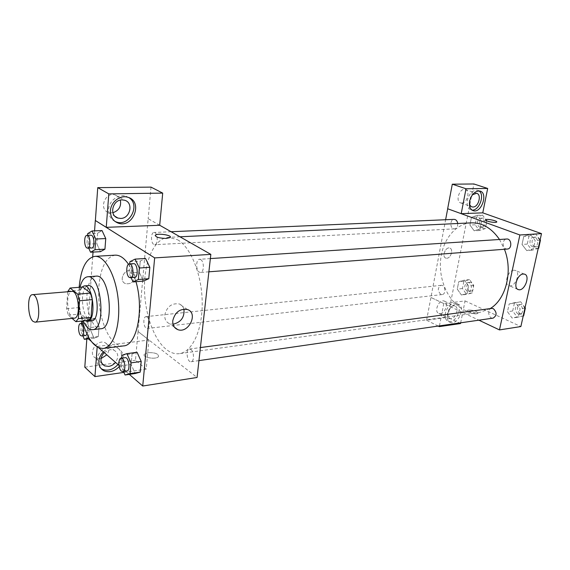 <?xml version="1.0" encoding="UTF-8"?>
<svg xmlns="http://www.w3.org/2000/svg" width="570" height="570" viewBox="0 0 570 570"><rect width="100%" height="100%" fill="white"/><g stroke="black" fill="none" stroke-linecap="round" stroke-linejoin="round"><path stroke-width="0.43" stroke-dasharray="2.85 2.14" d="M74.292 318.188L72.141 317.369C66.369 313.094 66.07 291.277 71.827 291.42M67.688 291.762L66.59 308.726L68.307 315.189L72.069 318.409M67.723 291.206L80.306 290.173L79.116 307.543L66.59 308.726M88.55 320.361L80.847 313.949L68.307 315.189M80.847 313.949L79.116 307.543M80.306 290.173L82.714 287.024M81.859 287.095C79.921 289.154 78.753 292.724 78.361 297.804C78.147 308.862 80.398 316.5 85.122 320.718M91.571 320.882L88.592 319.791C84.253 315.139 82.215 307.686 82.493 297.44C83.156 290.23 85.094 286.29 88.314 285.613M79.999 287.244L78.916 294.59C78.411 304.309 79.821 313.087 83.149 320.924M95.967 276.165C91.036 277.191 88.072 283.098 87.068 293.892C85.621 310.422 93.195 330.115 100.819 328.762M79.152 287.309L79.13 287.672C78.432 298.972 79.479 310.087 82.279 321.01M123.54 345.905C120.612 346.239 117.705 345.206 114.819 342.812C104.296 334.369 97.071 307.985 98.902 286.083C100.712 267.273 106.134 256.963 115.176 255.161M128.492 264.281C131.528 268.89 134.028 274.697 135.988 281.694M94.563 230.857L93.038 252.09M92.696 256.771L86.875 337.511L88.414 338.851M91.228 341.288L98.617 347.714M118.98 365.399L129.319 374.376M90.502 329.959L94 338.188L98.297 336.571L99.059 326.56L95.482 318.288L91.221 320.076L90.502 329.959L94 338.188L98.297 336.571L99.059 326.56L95.482 318.288L85.771 319.293L81.574 321.081L91.221 320.076L90.502 329.959L80.876 331.035L82.892 335.851M87.68 233.643L97.577 233.223L102.03 230.558L97.577 233.223L96.807 243.711L100.455 251.676L96.807 243.711L86.939 244.202L88.735 248.192M129.889 261.73L140.27 261.06L145.521 258.466L140.27 261.06L139.279 272.296L143.49 281.096L139.279 272.296L128.927 273.051L131.136 277.74M121.959 355.224L132.076 353.885L137.078 352.296L132.076 353.885L131.143 364.422L135.168 373.514L131.143 364.422L121.061 365.833L123.533 371.505M159.693 225.278L148.172 218.716L138.054 331.548L148.934 340.034L97.213 346.432L86.875 337.511M159.693 225.243L148.236 218.716M155.183 235.581C156.315 237.405 160.056 238.367 166.404 238.452L170.373 237.12M129.02 197.683L126.063 196.244C118.553 193.579 108.984 200.775 108.585 209.518C108.4 215.068 110.53 219.044 114.99 221.438M112.874 212.738L108.671 212.517C98.261 209.575 105.186 191.292 115.332 195.018C117.798 195.866 119.465 197.562 120.341 200.106M151.007 187.117L148.172 218.716M183.932 309.083C183.162 306.56 181.595 304.85 179.237 303.953C171.777 302.898 166.953 306.567 164.766 314.954C164.53 319.321 166.169 322.264 169.682 323.774L173.016 324.245M148.1 352.659L144.424 354.155C141.488 357.39 156.294 359.976 158.489 356.606C158.652 353.813 155.19 352.495 148.1 352.659C155.19 352.495 158.652 353.806 158.489 356.599C156.294 359.976 141.488 357.39 144.424 354.148L148.1 352.659M138.111 331.548L197.056 377.482M103.384 351.854C108.036 347.607 112.817 346.353 117.726 348.085C124.481 352.509 124.973 358.715 119.208 366.688M97.213 346.432L97.178 346.973M123.918 372.395L146.205 369.161L148.934 340.034M117.983 364.529C123.149 356.72 122.472 350.742 115.945 346.596C108.742 343.09 97.47 350.842 97.135 359.67C96.936 363.539 98.24 366.489 101.047 368.534M104.203 352.559L110.067 349.638L113.964 350.13C118.41 352.93 118.923 357.012 115.496 362.37M100.99 358.608L96.088 358.238C86.968 354.654 96.572 338.473 105.272 342.748C109.682 345.541 110.202 349.574 106.825 354.839M146.205 369.161L135.482 360.219L138.054 331.548M84.795 367.187L102.878 364.7M103.27 364.643L135.482 360.219M86.939 337.504L86.825 339.036M134.969 276.828C135.09 273.971 133.95 272.018 131.556 270.971C124.424 267.957 118.14 281.16 125.535 283.603C130.48 284.444 133.629 282.186 134.969 276.828C133.629 282.186 130.487 284.444 125.542 283.603C118.147 281.16 124.431 267.957 131.556 270.978C133.95 272.018 135.09 273.971 134.969 276.828M190.907 349.481C194.199 351.605 194.37 361.608 191.121 361.743C187.103 362.62 185.364 349.296 189.461 349.04L190.907 349.481M154.89 232.71C158.09 234.263 157.933 244.865 154.719 244.701L153.8 244.445C150.623 242.827 150.793 232.311 154.014 232.474L154.89 232.71M147.103 316.991C150.017 318.844 150.124 328.441 147.238 328.455L146.077 328.078C143.184 326.161 143.099 316.649 145.984 316.635L147.103 316.991M200.676 259.592C204.331 261.388 204.181 272.531 200.512 272.453L199.315 272.132C195.681 270.266 195.859 259.215 199.529 259.293L200.676 259.592M177.512 239.706C190.743 247.088 201.915 274.555 202.2 302.328C202.592 330.13 192.183 352.139 179.315 353.649C174.983 354.191 170.708 352.837 166.504 349.602C153.344 339.378 144.096 311.747 144.481 285.713C144.787 259.671 154.89 238.061 168.592 237.341L177.512 239.706M490.179 308.598L479.548 312.531C474.404 313.194 469.388 312.381 464.486 310.094C449.16 302.87 439 281.587 440.517 261.16C441.928 240.718 455.017 223.654 471.276 222.856M499.498 239.493L504.436 249.268M491.654 308.399C486.844 308.812 488.383 319.036 493.121 318.124M457.724 223.504C457.796 226.604 456.705 228.385 454.468 228.848L453.378 228.677C449.623 227.487 450.243 219.293 454.091 219.357M440.76 294.32C437.404 290.714 437.518 287.722 441.102 285.342C445.327 284.658 446.431 294.298 442.149 294.555L440.76 294.32M507.343 249.047L505.968 248.841C501.821 247.522 502.434 239.051 506.687 239.015M460.674 322.805L465.077 300.917L443.816 303.554L430.927 297.447L445.619 219.728M461.237 213.672L447.657 208.755M439.456 325.876L443.781 303.554L478.907 320.176M446.851 258.231C451.048 258.153 453.642 248.905 449.687 248.057C445.419 246.561 441.501 257.134 445.94 258.146L446.851 258.231L445.94 258.146C441.501 257.134 445.419 246.561 449.687 248.057C453.642 248.905 451.048 258.153 446.851 258.231M461.714 203.048C467.293 203.241 470.578 190.473 465.17 189.489C459.491 187.722 454.96 201.83 460.831 202.948L461.714 203.048M440.353 313.571C445.505 313.201 448.854 302.171 444.144 301.017C438.943 299.008 433.506 312.039 438.943 313.457L440.353 313.571M438.188 326.054L426.588 320.226L447.756 317.319L473.905 183.975M426.588 320.226L430.927 297.447M469.409 203.141C469.174 199.92 470.193 197.12 472.466 194.755M478.957 190.9L477.525 190.259C472.737 190.038 469.345 193.387 467.357 200.312C466.616 205.506 467.87 208.713 471.119 209.931L471.96 210.066M450.984 318.751L449.573 318.637C444.137 317.241 449.659 304.059 454.853 306.062C459.562 307.202 456.143 318.352 450.984 318.751M445.334 313.286C444.678 317.568 445.69 320.283 448.369 321.423C455.893 324.358 463.923 305.292 455.993 303.247C451.055 302.877 447.5 306.225 445.334 313.286M447.493 314.334C449.673 307.251 453.228 303.903 458.173 304.266C466.096 306.304 458.045 325.413 450.521 322.478C447.842 321.345 446.837 318.63 447.493 314.334M460.532 323.539L447.756 317.319M443.781 303.554L430.892 297.447M482.534 215.075L476.677 217.12L475.152 224.801L479.427 230.515L485.305 228.563L486.88 220.804L482.534 215.075L477.29 215.289L471.447 217.341L469.922 225.065L474.197 230.807L480.075 228.848L481.643 221.046L477.297 215.282L471.447 217.355L469.922 225.065L474.19 230.814L480.068 228.834M540.139 239.742L535.608 233.985L530.349 234.32L523.78 236.351L522.027 244.473L526.787 250.636L533.392 248.698L535.202 240.504L530.356 234.313L523.78 236.365M535.608 233.985L529.031 236.016L523.78 236.351L522.027 244.473L526.78 250.643M525.055 307.679L520.688 301.772L509.16 303.974M520.688 301.772L509.16 303.967L507.478 311.719L512.074 318.046L518.422 316.642L520.146 308.812L515.472 302.463L509.16 303.967L507.478 311.719L512.067 318.053L518.415 316.635L520.146 308.812L515.48 302.456M461.408 295.011L467.065 293.514L468.569 286.062L464.372 280.148L458.736 281.737L457.275 289.118L461.401 295.018L467.065 293.529L468.569 286.062L464.365 280.148L458.736 281.722L457.275 289.118L461.408 295.011L466.588 294.398L472.252 292.923L473.755 285.492L469.559 279.613L463.923 281.181L462.455 288.541L466.588 294.398M465.077 300.917L520.866 326.553M513.798 270.244C507.77 270.429 503.538 284.587 509.145 285.698C515.187 287.807 521.365 271.705 515.016 270.337L513.798 270.244M468.547 310.03L467.144 310.593C465.548 312.353 476.855 315.11 477.909 313.208C477.104 311.199 473.984 310.144 468.547 310.03M468.547 310.023C473.984 310.137 477.104 311.199 477.909 313.208C476.855 315.11 465.548 312.353 467.144 310.586L468.547 310.023M485.448 219.899C486.894 221.338 490.186 222.193 495.33 222.457L496.691 222.129M514.368 303.276L512.687 310.992L517.275 317.283L523.217 315.972M517.995 314.02C514.29 310.372 514.389 307.301 518.28 304.815C523.004 303.938 524.521 313.828 519.733 314.277L517.995 314.02M512.687 310.992L507.478 311.719M517.275 317.283L512.074 318.046M523.224 315.937L518.422 316.642M524.956 308.142L520.146 308.812M520.061 313.721C516.356 310.08 516.456 307.016 520.353 304.537C525.07 303.66 526.587 313.529 521.799 313.977L520.061 313.721M529.031 236.016L527.271 244.088L532.031 250.223L538.215 248.42M532.786 246.803C528.639 245.528 529.274 237.284 533.534 237.241C538.536 236.664 539.192 246.867 534.161 247.002L532.786 246.803M527.271 244.088L522.027 244.473M532.031 250.223L526.787 250.636L533.392 248.705L535.202 240.504L530.349 234.32M538.237 248.328L533.392 248.705M540.047 240.162L535.202 240.504M534.867 246.646C530.72 245.371 531.361 237.148 535.622 237.106C540.624 236.529 541.279 246.71 536.242 246.846L534.867 246.646M467.208 291.291C463.845 287.786 463.966 284.872 467.578 282.535C471.832 281.851 472.908 291.249 468.604 291.519L467.208 291.291M469.559 279.613L464.365 280.148M463.923 281.181L458.736 281.722M462.455 288.541L457.275 289.118M472.252 292.923L467.065 293.529M473.755 285.492L468.569 286.062M469.267 291.056C465.904 287.558 466.025 284.644 469.637 282.314C473.898 281.63 474.974 291.014 470.663 291.277L469.267 291.056M480.082 227.266C476.306 226.119 476.955 218.132 480.824 218.189C485.305 217.761 485.668 227.437 481.173 227.437L480.082 227.266M476.677 217.12L471.447 217.341M475.152 224.801L469.922 225.065M479.427 230.515L474.197 230.807M485.305 228.563L480.075 228.848L481.643 221.046L477.29 215.289M486.88 220.804L481.643 221.046M482.156 227.159C478.387 226.012 479.035 218.039 482.904 218.103C487.386 217.676 487.742 227.323 483.253 227.33L482.156 227.159M121.709 358.152L121.061 365.833M126.839 371.027L125.443 370.514C122.365 368.163 122.13 357.775 125.158 357.689M132.076 353.885L131.143 364.422M129.703 263.903L128.927 273.051M134.641 277.476L133.523 277.134C130.11 275.132 130.152 263.54 133.587 263.646M140.27 261.06L139.279 272.296M81.403 323.482L80.876 331.035M88.614 337.248L89.312 327.622L85.771 319.293M85.721 335.523L84.645 335.117C81.945 333.079 81.759 323.14 84.431 323.161C86.761 322.62 88.735 330.928 87.046 334.248M95.482 318.288L91.221 320.076M94 338.188L89.49 338.722M98.297 336.571L88.856 337.675M99.059 326.56L89.312 327.622M87.559 235.374L86.939 244.202M91.72 248.028L90.872 247.758C87.901 246.048 87.951 235.047 90.929 235.232M97.577 233.223L96.807 243.711M127.972 197.306L126.063 196.244M108.671 212.517L115.026 216.329M115.332 195.018L124.666 200.248M187.38 309.496L179.237 303.953M174.477 327.251L169.682 323.774M117.726 348.085L115.945 346.596M96.088 358.238L101.816 363.354M105.272 342.748L113.964 350.13M179.977 236.792L168.592 237.341M479.548 312.531L179.315 353.649M191.121 361.743L198.944 360.618M189.461 349.04L200.405 347.572M171.078 231.726L154.014 232.474M454.468 228.848L154.719 244.701M441.102 285.342L145.984 316.635M442.149 294.555L147.238 328.455M210.366 258.581L199.529 259.293M208.884 271.812L200.512 272.453M460.831 202.948L471.647 206.753M465.17 189.489L476.57 193.301M479.84 191.028L477.525 190.259M472.687 210.487L471.119 209.931M438.943 313.457L449.573 318.637M444.144 301.017L454.853 306.062M458.173 304.266L455.993 303.247M450.521 322.478L448.369 321.423M524.4 274.113L515.016 270.337M517.767 289.332L509.145 285.698M520.353 304.537L518.28 304.815M521.799 313.977L519.733 314.277M535.622 237.106L533.534 237.241M536.242 246.846L534.161 247.002M469.637 282.314L467.578 282.535M470.663 291.277L468.604 291.519M482.904 218.103L480.824 218.189M483.253 227.33L481.173 227.437M84.431 323.161L82.921 323.318"/><path stroke-width="0.85" d="M32.946 321.33C27.488 316.884 27.032 294.49 32.433 294.676C38.817 293.4 41.475 322.278 34.977 322.185L32.946 321.33M32.433 294.676L71.827 291.42C78.617 290.13 81.204 318.21 74.292 318.188L34.977 322.185M70.082 288.035L82.714 287.024L90.516 293.087L92.326 299.628L91.036 317.355L78.325 318.651L79.551 300.775L77.755 294.17L70.082 288.035L67.688 291.762M72.069 318.409L75.888 321.68L78.325 318.651M91.036 317.355L88.55 320.361L75.888 321.68M85.122 320.718L87.402 321.316C96.779 321.323 93.352 284.223 84.139 285.94L81.859 287.095M84.139 285.94L88.314 285.613C97.577 283.889 100.99 320.882 91.571 320.882L87.402 321.316M92.326 299.628L79.551 300.775M90.516 293.087L77.755 294.17M83.149 320.924C85.956 326.931 89.091 329.852 92.568 329.681C106.661 329.695 101.546 274.184 87.687 276.771C84.21 277.248 81.653 280.739 79.999 287.244M92.568 329.681L100.819 328.762C115.069 328.748 109.982 273.579 95.967 276.165L87.687 276.771M82.279 321.01C87.452 339.157 94.47 348.306 103.348 348.441C113.394 347.501 120.662 325.506 118.303 300.632C116.073 275.745 104.901 255.445 94.855 256.358C86.127 258.132 80.897 268.449 79.152 287.309M94.855 256.358L115.176 255.161C119.771 254.961 124.21 258.003 128.492 264.281M135.988 281.694C144.267 309.731 136.793 345.62 123.54 345.905L103.348 348.441M129.319 374.376L142.735 386.025L154.655 257.897L95.311 220.476L94.563 230.857M93.038 252.09L92.696 256.771M88.414 338.851L91.228 341.288M98.617 347.714L118.98 365.399M88.735 248.192L90.552 252.232L100.455 251.676L104.944 249.183L105.749 238.552L102.03 230.558L92.069 230.964L87.68 233.643L87.559 235.374M131.136 277.74L133.102 281.922L143.49 281.096L148.791 278.702L149.839 267.302L145.521 258.466L135.076 259.122L129.889 261.73L129.703 263.903M123.533 371.505L125.051 375.003L135.168 373.514L140.22 372.117L141.203 361.437L137.078 352.296L126.903 353.635L121.959 355.224L121.709 358.152M166.404 238.445C159.001 238.224 155.346 237.12 155.446 235.132C157.676 232.838 172.988 235.374 170.109 237.562L166.404 238.445M106.255 227.33L108.799 193.886L162.707 193.109L159.693 225.278L106.255 227.33L95.311 220.476M142.735 386.025L197.056 377.482L210.836 254.37L154.655 257.897M210.836 254.37L159.693 225.243M170.373 237.12C170.964 234.897 157.363 233.087 155.446 235.132L155.183 235.581M110.452 210.622C110.858 201.858 120.455 194.634 127.972 197.306C143.505 201.552 133.066 228.713 118.125 223.091C112.867 220.982 110.309 216.828 110.452 210.622M114.99 221.438L116.252 221.951C129.269 226.995 140.819 205.029 129.02 197.683M122.123 199.885L124.666 200.248C133.8 202.649 130.216 218.595 120.626 218.431L117.876 218.039C108.813 215.61 112.518 199.578 122.123 199.885M120.341 200.106C121.431 206.39 118.945 210.601 112.874 212.738M162.707 193.109L151.007 187.117L97.748 187.637L108.799 193.886M95.375 220.469L97.748 187.637M172.774 320.682C175.004 312.196 179.871 308.47 187.38 309.496C198.731 312.987 188.535 334.084 177.69 329.581C174.163 328.071 172.525 325.099 172.774 320.682M173.016 324.245C181.068 322.271 184.701 317.219 183.932 309.083M119.208 366.688C114.47 371.369 109.476 372.78 104.217 370.906C100.47 369.047 98.688 365.819 98.867 361.216C99.201 357.739 100.705 354.618 103.384 351.854M97.178 346.973L94.926 376.606L123.918 372.395M101.047 368.534L102.479 369.339C108.051 371.262 113.216 369.659 117.983 364.529M115.496 362.37C113.637 364.615 111.378 365.954 108.72 366.389L104.645 365.876C99.885 362.577 99.736 358.138 104.203 352.559M106.825 354.839L100.99 358.608M102.878 364.7L103.27 364.643M94.926 376.606L84.795 367.187L86.825 339.036M179.977 236.792L471.276 222.856C482.27 222.606 491.675 228.15 499.498 239.493M504.436 249.268C513.157 271.007 506.039 299.3 490.179 308.598M198.944 360.618L493.121 318.124C496.983 315.552 497.054 312.396 493.328 308.662L491.654 308.399L200.405 347.572M171.078 231.726L454.091 219.357C456.064 219.5 457.268 220.875 457.724 223.504M210.366 258.581L506.687 239.015C511.682 238.431 512.366 248.919 507.343 249.047L208.884 271.812M445.619 219.728L447.692 208.77M478.907 320.176L499.477 329.916L519.883 234.975L461.201 213.672L466.025 188.763L487.671 188.449L482.776 212.845L461.237 213.672M461.201 213.672L447.657 208.755L452.302 184.188L473.905 183.975L487.671 188.449M472.466 194.755L476.57 193.301C481.978 194.277 478.615 207.195 473.029 207.017L472.138 206.924C470.642 206.475 469.73 205.214 469.409 203.141M471.96 210.066C479.192 211.021 485.213 194.605 478.957 190.9M469.666 201.11C471.661 194.171 475.052 190.808 479.84 191.028C488.412 192.667 481.622 213.358 473.414 210.743C470.165 209.525 468.918 206.311 469.666 201.11M439.456 325.876L439.313 326.617L460.532 323.539L460.674 322.805M439.313 326.617L438.188 326.054M466.025 188.763L452.302 184.188M499.477 329.916L520.866 326.553L541.5 233.622L482.776 212.845M523.182 274.02L524.4 274.113C530.734 275.467 524.471 291.719 518.443 289.617C512.85 288.52 517.154 274.241 523.182 274.02M541.5 233.622L519.883 234.975M495.33 222.457C489.73 222.115 486.466 221.217 485.526 219.763C486.481 218.474 498.159 220.939 496.691 222.122L495.33 222.457M496.691 222.129C498.159 220.946 486.481 218.481 485.519 219.763L485.448 219.899M523.217 315.972L523.63 315.88L525.362 308.085L525.055 307.679M523.63 315.88L523.224 315.937M525.362 308.085L524.956 308.142M538.215 248.42L538.643 248.299L540.453 240.134L540.139 239.742M538.643 248.299L538.237 248.328M540.453 240.134L540.047 240.162M125.051 375.003L130.038 373.614L130.993 362.855L126.903 353.635M121.054 358.238L125.158 357.689C128.87 356.841 130.637 370.828 126.839 371.027L122.742 371.619L121.346 371.106C118.289 368.747 118.04 358.323 121.054 358.238C124.745 357.39 126.519 371.419 122.742 371.619M135.168 373.514L140.22 372.117L130.038 373.614M140.22 372.117L141.203 361.437L130.993 362.855M141.203 361.437L137.078 352.296M133.102 281.922L138.339 279.514L139.351 268.028L135.076 259.122M129.369 263.924L133.587 263.646C137.598 263.026 138.702 277.526 134.641 277.476L129.319 277.455C125.92 275.445 125.956 263.81 129.369 263.924C133.366 263.312 134.477 277.846 130.43 277.797M143.49 281.096L148.791 278.702L138.339 279.514M148.791 278.702L149.839 267.302L139.351 268.028M149.839 267.302L145.521 258.466M81.574 321.088L81.403 323.482M82.892 335.851L84.346 339.328L88.578 337.704L88.614 337.248M87.046 334.248L85.721 335.523L81.809 335.972L80.74 335.566C78.054 333.514 77.862 323.553 80.52 323.575C83.705 322.919 85.058 335.922 81.809 335.972M89.49 338.722L84.346 339.328M90.552 252.232L94.976 249.724L95.753 239.015L92.069 230.964M86.918 235.403L90.929 235.232C94.364 234.755 95.19 248.178 91.72 248.028L86.868 247.971C83.911 246.254 83.947 235.218 86.918 235.403C90.331 234.933 91.164 248.392 87.716 248.242M100.455 251.676L104.944 249.183L94.976 249.724M104.944 249.183L105.749 238.552L95.753 239.015M105.749 238.552L102.03 230.558M118.125 223.091L116.252 221.951M115.026 216.329L117.876 218.039M177.69 329.581L174.477 327.251M104.217 370.906L102.479 369.339M101.816 363.354L104.645 365.876M471.647 206.753L472.138 206.924M473.414 210.743L472.687 210.487M518.443 289.617L517.767 289.332M82.921 323.318L80.52 323.575"/></g></svg>
